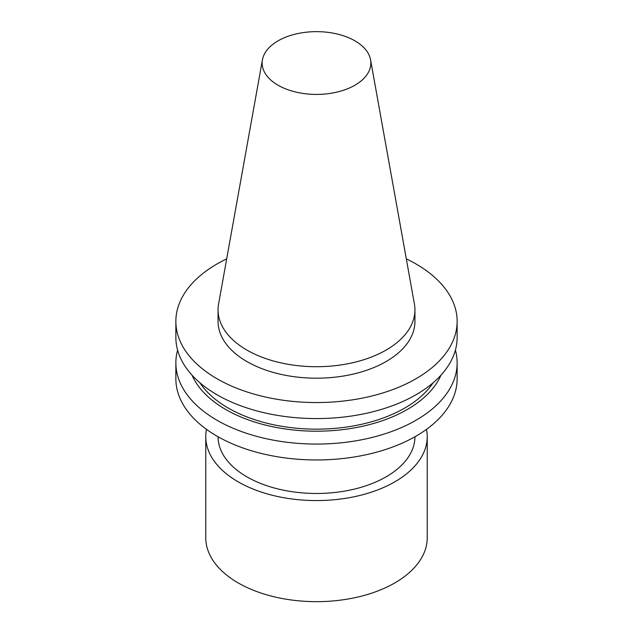<?xml version="1.0" encoding="UTF-8"?>
<svg xmlns="http://www.w3.org/2000/svg" width="633" height="633" viewBox="0 0 633 633"><rect width="100%" height="100%" fill="white"/><g stroke="black" fill="none" stroke-linecap="round" stroke-linejoin="round"><path stroke-width="0.95" d="M278.061 85.226A54.359 31.381 0 0 0 339.866 91.366A54.359 31.381 0 0 0 370.566 59.795A54.359 31.381 0 0 0 316.5 31.65A54.359 31.381 0 0 0 262.434 59.795A54.359 31.381 0 0 0 278.061 85.226M262.434 59.795L218.583 304.014A98.447 56.835 0 0 0 218.053 309.869A98.447 56.835 0 0 0 246.886 350.065A98.447 56.835 0 0 0 354.171 362.385A98.447 56.835 0 0 0 414.947 309.869A98.447 56.835 0 0 0 414.417 304.014L370.566 59.795M218.053 436.754A98.447 56.835 0 0 0 246.886 476.831A98.447 56.835 0 0 0 354.076 489.174A98.447 56.835 0 0 0 414.947 436.754M177.604 350.128A140.637 81.198 0 0 0 175.863 362.875L175.863 378.771A140.637 81.198 0 0 0 217.056 436.184A140.637 81.198 0 0 0 370.321 453.782A140.637 81.198 0 0 0 457.137 378.771L457.137 362.875A140.637 81.198 0 0 0 455.396 350.128M175.863 362.875A140.637 81.198 0 0 0 217.056 420.288A140.637 81.198 0 0 0 370.321 437.886A140.637 81.198 0 0 0 457.137 362.875M192.005 375.147A128.364 74.108 0 0 0 225.736 409.496A128.364 74.108 0 0 0 350.69 428.525A128.364 74.108 0 0 0 440.995 375.147M199.846 382.728A124.82 72.067 0 0 0 228.236 408.048A124.82 72.067 0 0 0 433.154 382.728M226.685 258.873A140.637 81.198 0 0 0 175.863 321.358L175.863 337.381A140.637 81.198 0 0 0 217.056 394.794A140.637 81.198 0 0 0 370.321 412.392A140.637 81.198 0 0 0 457.137 337.381L457.137 321.358A140.637 81.198 0 0 0 406.315 258.873M175.863 321.358A140.637 81.198 0 0 0 217.056 378.771A140.637 81.198 0 0 0 370.321 396.369A140.637 81.198 0 0 0 457.137 321.358M218.053 309.869L218.053 321.358A98.447 56.835 0 0 0 246.886 361.546A98.447 56.835 0 0 0 354.171 373.866A98.447 56.835 0 0 0 414.947 321.358L414.947 309.869M206.485 429.348A110.735 63.933 0 0 0 205.765 436.635A110.735 63.933 0 0 0 238.198 481.848A110.735 63.933 0 0 0 358.879 495.702A110.735 63.933 0 0 0 427.235 436.635A110.735 63.933 0 0 0 426.515 429.348M205.765 436.635L205.765 537.726A110.735 63.933 0 0 0 238.198 582.93A110.735 63.933 0 0 0 358.879 596.792A110.735 63.933 0 0 0 427.235 537.726L427.235 436.635"/></g></svg>
